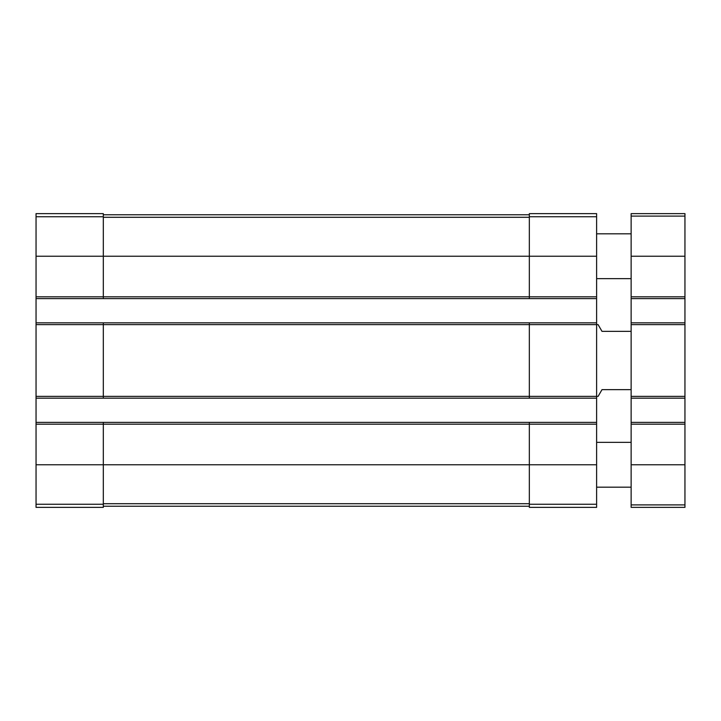 <?xml version="1.0" encoding="UTF-8"?>
<svg xmlns="http://www.w3.org/2000/svg" width="721" height="721" viewBox="0 0 721 721"><rect width="100%" height="100%" fill="white"/><g stroke="black" fill="none" stroke-linecap="round" stroke-linejoin="round"><path stroke-width="1.08" d="M36.05 296.818L103.319 296.818L103.319 298.611L36.05 298.611L36.05 213.632L103.319 213.632L103.319 256.234L596.609 256.234L596.609 507.368L529.34 507.368L529.34 504.258L596.609 504.258M529.34 216.742L596.609 216.742L596.609 213.632L529.34 213.632L529.34 296.818L103.319 296.818L103.319 256.234L36.05 256.234M36.05 298.611L36.05 322.828L103.319 322.828L103.319 324.621L598.106 324.621L601.99 331.354L631.136 331.354M36.05 322.828L36.05 398.172L596.609 398.172M36.05 396.379L103.319 396.379L103.319 324.621L36.05 324.621M103.319 322.828L529.34 322.828L529.34 396.379L103.319 396.379L103.319 398.172M36.05 398.172L36.05 422.389L103.319 422.389L103.319 424.182L596.609 424.182M36.05 422.389L36.05 507.368L103.319 507.368L103.319 424.182L36.05 424.182M596.609 216.742L596.609 256.234M596.609 296.818L529.34 296.818L529.34 298.611L596.609 298.611M103.319 298.611L529.34 298.611M529.34 322.828L596.609 322.828M631.136 389.646L601.99 389.646L598.106 396.379L529.34 396.379L529.34 398.172M103.319 422.389L596.609 422.389M529.34 422.389L529.34 504.258M103.319 506.241L529.34 506.241M103.319 214.759L529.34 214.759M631.136 422.389L684.95 422.389L684.95 507.368L631.136 507.368L631.136 213.632L684.95 213.632L684.95 216.102L631.136 216.102M684.95 422.389L684.95 398.172L631.136 398.172M684.95 398.172L684.95 322.828L631.136 322.828M684.95 322.828L684.95 298.611L631.136 298.611M684.95 298.611L684.95 216.102M631.136 487.189L596.609 487.189M631.136 278.657L596.609 278.657M36.05 216.742L103.319 216.742M36.05 464.766L596.609 464.766M36.05 504.258L103.319 504.258M103.319 503.709L529.34 503.709M103.319 217.291L529.34 217.291M684.95 504.898L631.136 504.898M684.95 464.766L631.136 464.766M684.95 424.182L631.136 424.182M684.95 396.379L631.136 396.379M684.95 324.621L631.136 324.621M684.95 296.818L631.136 296.818M684.95 256.234L631.136 256.234M631.136 442.343L596.609 442.343M631.136 233.811L596.609 233.811"/></g></svg>
